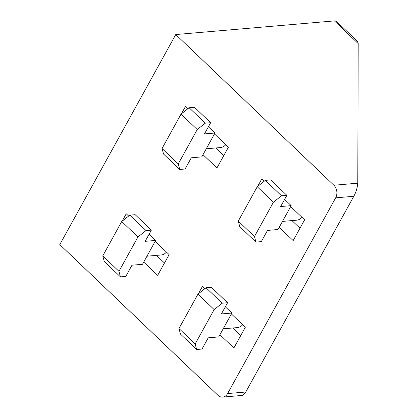 <?xml version="1.0" encoding="UTF-8"?>
<svg xmlns="http://www.w3.org/2000/svg" width="418" height="418" viewBox="0 0 418 418"><rect width="100%" height="100%" fill="white"/><g stroke="black" fill="none" stroke-linecap="round" stroke-linejoin="round"><path stroke-width="0.63" d="M175.743 34.553L334.39 20.9A9.008 4.342 -46.4 0 1 336.652 21.537L357.735 41.622L358.205 43.592L357.782 183.189C357.317 187.943 355.995 192.311 353.811 196.288L245.768 392.006L242.79 395.365L222.663 397.1A9.008 6.934 -94.9 0 0 227.606 393.568L335.649 197.85A9.008 6.934 -94.9 0 0 333.888 185.247L175.743 34.553L59.795 244.593L217.94 395.282A9.008 6.934 -94.9 0 0 222.663 397.1M181.417 113.811L185.535 106.355L187.948 108.654M214.471 133.927L228.406 147.204L216.942 167.968L203.007 154.691M122.129 221.216L126.246 213.76L128.655 216.059M155.182 241.332L169.118 254.609L157.654 275.373L143.719 262.096M257.634 186.433L261.752 178.972L264.166 181.271M290.688 206.544L304.623 219.826L293.159 240.59L279.224 227.314M198.341 293.838L202.458 286.382L204.872 288.681M231.394 313.955L245.329 327.231L233.866 347.995L219.931 334.719M240.69 335.633L232.68 327.994M223.191 328.814L237.351 327.592A12.012 9.243 -94.9 0 0 242.686 324.708M225.333 306.802L231.891 313.051L221.378 313.955L227.575 302.742L222.219 303.202L214.147 309.576L195.175 343.946L196.659 349.505L202.014 349.046L208.206 337.828L218.719 336.918L231.891 313.051M227.575 302.742L211.377 287.307L206.027 287.767L197.954 294.147L178.977 328.517L180.466 334.071L196.659 349.505M178.977 328.517L195.175 343.946M197.954 294.147L214.147 309.576M206.027 287.767L222.219 303.202M301.974 217.303A12.012 9.243 85.1 0 1 296.644 220.187L282.484 221.404M284.621 199.391L291.184 205.646L278.007 229.513L267.494 230.417L261.302 241.635L255.952 242.095L254.468 236.541L273.44 202.171L281.513 195.791L286.863 195.331L280.671 206.549L291.184 205.646M255.952 242.095L239.754 226.666L238.27 221.112L257.242 186.741L265.315 180.362L270.671 179.902L286.863 195.331M238.27 221.112L254.468 236.541M257.242 186.741L273.44 202.171M265.315 180.362L281.513 195.791M299.983 228.228L291.968 220.589M164.478 263.011L156.463 255.377M146.979 256.192L161.139 254.975A12.012 9.243 -94.9 0 0 166.469 252.085M149.116 234.179L155.679 240.428L145.166 241.338L151.358 230.119L146.007 230.579L137.935 236.959L118.958 271.329L120.447 276.883L125.797 276.423L131.989 265.205L142.501 264.301L155.679 240.428M151.358 230.119L135.16 214.685L129.81 215.145L121.737 221.524L102.765 255.894L104.249 261.449L120.447 276.883M102.765 255.894L118.958 271.329M121.737 221.524L137.935 236.959M129.81 215.145L146.007 230.579M225.762 144.68A12.012 9.243 85.1 0 1 220.427 147.564L206.267 148.787M208.41 126.774L214.967 133.023L201.795 156.891L191.282 157.795L185.09 169.013L179.735 169.478L178.251 163.919L197.223 129.549L205.295 123.174L210.651 122.709L204.454 133.927L214.967 133.023M179.735 169.478L163.542 154.043L162.053 148.489L181.031 114.119L189.103 107.739L194.454 107.28L210.651 122.709M162.053 148.489L178.251 163.919M181.031 114.119L197.223 129.549M189.103 107.739L205.295 123.174M223.766 155.606L215.756 147.967M333.888 185.247L357.782 183.189M358.205 43.592L334.39 20.9M335.649 197.85L353.811 196.288M245.768 392.006L227.606 393.568"/></g></svg>
